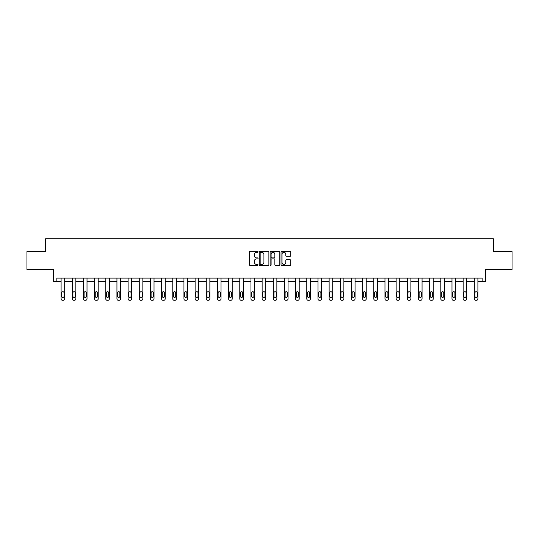 <?xml version="1.0" encoding="UTF-8"?>
<svg xmlns="http://www.w3.org/2000/svg" width="539" height="539" viewBox="0 0 539 539"><rect width="100%" height="100%" fill="white"/><g stroke="black" fill="none" stroke-linecap="round" stroke-linejoin="round"><path stroke-width="0.81" d="M258.046 251.861A0.492 0.492 0 0 0 257.554 251.369L250.089 251.369A0.701 0.701 0 0 0 249.382 252.07L249.382 264.723A0.701 0.701 0 0 0 250.089 265.424L257.554 265.424A0.492 0.492 0 0 0 258.046 264.932A0.492 0.492 0 0 0 257.554 264.44L256.591 264.44A2.25 2.25 0 0 1 254.341 262.19L254.341 261.139A2.25 2.25 0 0 1 256.591 258.888L257.554 258.888A0.492 0.492 0 0 0 258.046 258.397A0.492 0.492 0 0 0 257.554 257.905L256.591 257.905A2.25 2.25 0 0 1 254.341 255.654L254.341 254.603A2.25 2.25 0 0 1 256.591 252.353L257.554 252.353A0.492 0.492 0 0 0 258.046 251.861M26.95 251.598L26.95 269.493L53.583 269.493L53.583 281.661L61.096 281.661L61.096 298.862A1.435 1.435 0 0 0 62.531 300.29L63.245 300.29A1.435 1.435 0 0 0 64.68 298.862L64.68 281.661L72.266 281.661L72.266 298.862A1.435 1.435 0 0 0 73.702 300.29L74.416 300.29A1.435 1.435 0 0 0 75.844 298.862L75.844 281.661L83.437 281.661L83.437 298.862A1.435 1.435 0 0 0 84.866 300.29L85.58 300.29A1.435 1.435 0 0 0 87.015 298.862L87.015 281.661L94.601 281.661L94.601 298.862A1.435 1.435 0 0 0 96.036 300.29L96.75 300.29A1.435 1.435 0 0 0 98.186 298.862L98.186 281.661L105.772 281.661L105.772 298.862A1.435 1.435 0 0 0 107.2 300.29L107.921 300.29A1.435 1.435 0 0 0 109.35 298.862L109.35 281.661L116.943 281.661L116.943 298.862A1.435 1.435 0 0 0 118.371 300.29L119.085 300.29A1.435 1.435 0 0 0 120.52 298.862L120.52 281.661L128.107 281.661L128.107 298.862A1.435 1.435 0 0 0 129.542 300.29L130.256 300.29A1.435 1.435 0 0 0 131.684 298.862L131.684 281.661L139.278 281.661L139.278 298.862A1.435 1.435 0 0 0 140.706 300.29L141.427 300.29A1.435 1.435 0 0 0 142.855 298.862L142.855 281.661L150.442 281.661L150.442 298.862A1.435 1.435 0 0 0 151.877 300.29L152.591 300.29A1.435 1.435 0 0 0 154.026 298.862L154.026 281.661L161.612 281.661L161.612 298.862A1.435 1.435 0 0 0 163.047 300.29L163.762 300.29A1.435 1.435 0 0 0 165.19 298.862L165.19 281.661L172.783 281.661L172.783 298.862A1.435 1.435 0 0 0 174.212 300.29L174.926 300.29A1.435 1.435 0 0 0 176.361 298.862L176.361 281.661L183.947 281.661L183.947 298.862A1.435 1.435 0 0 0 185.382 300.29L186.096 300.29A1.435 1.435 0 0 0 187.532 298.862L187.532 281.661L195.118 281.661L195.118 298.862A1.435 1.435 0 0 0 196.546 300.29L197.267 300.29A1.435 1.435 0 0 0 198.696 298.862L198.696 281.661L206.282 281.661L206.282 298.862A1.435 1.435 0 0 0 207.717 300.29L208.431 300.29A1.435 1.435 0 0 0 209.866 298.862L209.866 281.661L217.453 281.661L217.453 298.862A1.435 1.435 0 0 0 218.888 300.29L219.602 300.29A1.435 1.435 0 0 0 221.03 298.862L221.03 281.661L228.624 281.661L228.624 298.862A1.435 1.435 0 0 0 230.052 300.29L230.766 300.29A1.435 1.435 0 0 0 232.201 298.862L232.201 281.661L239.788 281.661L239.788 298.862A1.435 1.435 0 0 0 241.223 300.29L241.937 300.29A1.435 1.435 0 0 0 243.372 298.862L243.372 281.661L250.958 281.661L250.958 298.862A1.435 1.435 0 0 0 252.387 300.29L253.108 300.29A1.435 1.435 0 0 0 254.536 298.862L254.536 281.661L262.129 281.661L262.129 298.862A1.435 1.435 0 0 0 263.558 300.29L264.272 300.29A1.435 1.435 0 0 0 265.707 298.862L265.707 281.661L273.293 281.661L273.293 298.862A1.435 1.435 0 0 0 274.728 300.29L275.442 300.29A1.435 1.435 0 0 0 276.871 298.862L276.871 281.661L284.464 281.661L284.464 298.862A1.435 1.435 0 0 0 285.892 300.29L286.613 300.29A1.435 1.435 0 0 0 288.042 298.862L288.042 281.661L295.628 281.661L295.628 298.862A1.435 1.435 0 0 0 297.063 300.29L297.777 300.29A1.435 1.435 0 0 0 299.212 298.862L299.212 281.661L306.799 281.661L306.799 298.862A1.435 1.435 0 0 0 308.234 300.29L308.948 300.29A1.435 1.435 0 0 0 310.376 298.862L310.376 281.661L317.97 281.661L317.97 298.862A1.435 1.435 0 0 0 319.398 300.29L320.112 300.29A1.435 1.435 0 0 0 321.547 298.862L321.547 281.661L329.134 281.661L329.134 298.862A1.435 1.435 0 0 0 330.569 300.29L331.283 300.29A1.435 1.435 0 0 0 332.718 298.862L332.718 281.661L340.304 281.661L340.304 298.862A1.435 1.435 0 0 0 341.733 300.29L342.454 300.29A1.435 1.435 0 0 0 343.882 298.862L343.882 281.661L351.468 281.661L351.468 298.862A1.435 1.435 0 0 0 352.904 300.29L353.618 300.29A1.435 1.435 0 0 0 355.053 298.862L355.053 281.661L362.639 281.661L362.639 298.862A1.435 1.435 0 0 0 364.074 300.29L364.788 300.29A1.435 1.435 0 0 0 366.217 298.862L366.217 281.661L373.81 281.661L373.81 298.862A1.435 1.435 0 0 0 375.238 300.29L375.952 300.29A1.435 1.435 0 0 0 377.388 298.862L377.388 281.661L384.974 281.661L384.974 298.862A1.435 1.435 0 0 0 386.409 300.29L387.123 300.29A1.435 1.435 0 0 0 388.558 298.862L388.558 281.661L396.145 281.661L396.145 298.862A1.435 1.435 0 0 0 397.573 300.29L398.294 300.29A1.435 1.435 0 0 0 399.722 298.862L399.722 281.661L407.316 281.661L407.316 298.862A1.435 1.435 0 0 0 408.744 300.29L409.458 300.29A1.435 1.435 0 0 0 410.893 298.862L410.893 281.661L418.48 281.661L418.48 298.862A1.435 1.435 0 0 0 419.915 300.29L420.629 300.29A1.435 1.435 0 0 0 422.057 298.862L422.057 281.661L429.65 281.661L429.65 298.862A1.435 1.435 0 0 0 431.079 300.29L431.8 300.29A1.435 1.435 0 0 0 433.228 298.862L433.228 281.661L440.814 281.661L440.814 298.862A1.435 1.435 0 0 0 442.249 300.29L442.964 300.29A1.435 1.435 0 0 0 444.399 298.862L444.399 281.661L451.985 281.661L451.985 298.862A1.435 1.435 0 0 0 453.42 300.29L454.134 300.29A1.435 1.435 0 0 0 455.563 298.862L455.563 281.661L463.156 281.661L463.156 298.862A1.435 1.435 0 0 0 464.584 300.29L465.298 300.29A1.435 1.435 0 0 0 466.734 298.862L466.734 281.661L474.32 281.661L474.32 298.862A1.435 1.435 0 0 0 475.755 300.29L476.469 300.29A1.435 1.435 0 0 0 477.904 298.862L477.904 281.661L485.417 281.661L485.417 269.493L512.05 269.493L512.05 251.598L493.326 251.598L493.326 238.71L45.674 238.71L45.674 251.598L26.95 251.598M290.036 256.321A0.701 0.701 0 0 0 290.737 255.621L290.737 252.07A0.701 0.701 0 0 0 290.036 251.369L281.742 251.369A0.701 0.701 0 0 0 281.041 252.07L281.041 264.723A0.701 0.701 0 0 0 281.742 265.424L290.036 265.424A0.701 0.701 0 0 0 290.737 264.723L290.737 260.431A0.701 0.701 0 0 0 290.036 259.731L286.485 259.731A0.701 0.701 0 0 0 285.785 260.431L285.785 262.56A1.88 1.88 0 0 1 283.905 264.44A1.88 1.88 0 0 1 282.025 262.56L282.025 254.233A1.88 1.88 0 0 1 283.905 252.353A1.88 1.88 0 0 1 285.785 254.233L285.785 255.621A0.701 0.701 0 0 0 286.485 256.321L290.036 256.321M482.162 281.661L482.162 278.084L56.838 278.084L56.838 281.661M268.887 252.07A0.701 0.701 0 0 0 268.179 251.369L259.892 251.369A0.701 0.701 0 0 0 259.185 252.07L259.185 264.723A0.701 0.701 0 0 0 259.892 265.424L268.179 265.424A0.701 0.701 0 0 0 268.887 264.723L268.887 252.07M270.821 251.369L279.108 251.369A0.701 0.701 0 0 1 279.815 252.07L279.815 264.723A0.701 0.701 0 0 1 279.108 265.424L275.564 265.424A0.701 0.701 0 0 1 274.856 264.723L274.856 259.589A0.701 0.701 0 0 0 274.156 258.888L271.804 258.888A0.701 0.701 0 0 0 271.097 259.589L271.097 264.932A0.492 0.492 0 0 1 270.605 265.424A0.492 0.492 0 0 1 270.113 264.932L270.113 252.07A0.701 0.701 0 0 1 270.821 251.369M260.66 252.353A0.492 0.492 0 0 0 260.169 252.845L260.169 263.948A0.492 0.492 0 0 0 260.66 264.44L261.684 264.44A2.25 2.25 0 0 0 263.928 262.19L263.928 254.603A2.25 2.25 0 0 0 261.684 252.353L260.66 252.353M274.856 254.267A1.88 1.88 0 0 0 272.977 252.387A1.88 1.88 0 0 0 271.097 254.267L271.097 257.204A0.701 0.701 0 0 0 271.804 257.905L274.156 257.905A0.701 0.701 0 0 0 274.856 257.204L274.856 254.267M64.68 278.084L64.68 298.862M61.096 278.084L61.096 298.862M64.033 296.282A1.145 1.145 0 0 1 62.888 297.427A1.145 1.145 0 0 1 61.742 296.282L61.742 292.845A1.145 1.145 0 0 1 62.888 291.7A1.145 1.145 0 0 1 64.033 292.845L64.033 296.282M62.531 300.29L63.245 300.29M75.844 278.084L75.844 298.862M72.266 278.084L72.266 298.862M75.204 296.282A1.145 1.145 0 0 1 74.059 297.427A1.145 1.145 0 0 1 72.913 296.282L72.913 292.845A1.145 1.145 0 0 1 74.059 291.7A1.145 1.145 0 0 1 75.204 292.845L75.204 296.282M73.702 300.29L74.416 300.29M87.015 278.084L87.015 298.862M83.437 278.084L83.437 298.862M86.368 296.282A1.145 1.145 0 0 1 85.223 297.427A1.145 1.145 0 0 1 84.077 296.282L84.077 292.845A1.145 1.145 0 0 1 85.223 291.7A1.145 1.145 0 0 1 86.368 292.845L86.368 296.282M84.866 300.29L85.58 300.29M98.186 278.084L98.186 298.862M94.601 278.084L94.601 298.862M97.539 296.282A1.145 1.145 0 0 1 96.393 297.427A1.145 1.145 0 0 1 95.248 296.282L95.248 292.845A1.145 1.145 0 0 1 96.393 291.7A1.145 1.145 0 0 1 97.539 292.845L97.539 296.282M96.036 300.29L96.75 300.29M109.35 278.084L109.35 298.862M105.772 278.084L105.772 298.862M108.71 296.282A1.145 1.145 0 0 1 107.564 297.427A1.145 1.145 0 0 1 106.419 296.282L106.419 292.845A1.145 1.145 0 0 1 107.564 291.7A1.145 1.145 0 0 1 108.71 292.845L108.71 296.282M107.2 300.29L107.921 300.29M120.52 278.084L120.52 298.862M116.943 278.084L116.943 298.862M119.874 296.282A1.145 1.145 0 0 1 118.728 297.427A1.145 1.145 0 0 1 117.583 296.282L117.583 292.845A1.145 1.145 0 0 1 118.728 291.7A1.145 1.145 0 0 1 119.874 292.845L119.874 296.282M118.371 300.29L119.085 300.29M131.684 278.084L131.684 298.862M128.107 278.084L128.107 298.862M131.044 296.282A1.145 1.145 0 0 1 129.899 297.427A1.145 1.145 0 0 1 128.754 296.282L128.754 292.845A1.145 1.145 0 0 1 129.899 291.7A1.145 1.145 0 0 1 131.044 292.845L131.044 296.282M129.542 300.29L130.256 300.29M142.855 278.084L142.855 298.862M139.278 278.084L139.278 298.862M142.208 296.282A1.145 1.145 0 0 1 141.063 297.427A1.145 1.145 0 0 1 139.918 296.282L139.918 292.845A1.145 1.145 0 0 1 141.063 291.7A1.145 1.145 0 0 1 142.208 292.845L142.208 296.282M140.706 300.29L141.427 300.29M154.026 278.084L154.026 298.862M150.442 278.084L150.442 298.862M153.379 296.282A1.145 1.145 0 0 1 152.234 297.427A1.145 1.145 0 0 1 151.088 296.282L151.088 292.845A1.145 1.145 0 0 1 152.234 291.7A1.145 1.145 0 0 1 153.379 292.845L153.379 296.282M151.877 300.29L152.591 300.29M165.19 278.084L165.19 298.862M161.612 278.084L161.612 298.862M164.55 296.282A1.145 1.145 0 0 1 163.405 297.427A1.145 1.145 0 0 1 162.259 296.282L162.259 292.845A1.145 1.145 0 0 1 163.405 291.7A1.145 1.145 0 0 1 164.55 292.845L164.55 296.282M163.047 300.29L163.762 300.29M176.361 278.084L176.361 298.862M172.783 278.084L172.783 298.862M175.714 296.282A1.145 1.145 0 0 1 174.569 297.427A1.145 1.145 0 0 1 173.423 296.282L173.423 292.845A1.145 1.145 0 0 1 174.569 291.7A1.145 1.145 0 0 1 175.714 292.845L175.714 296.282M174.212 300.29L174.926 300.29M187.532 278.084L187.532 298.862M183.947 278.084L183.947 298.862M186.885 296.282A1.145 1.145 0 0 1 185.739 297.427A1.145 1.145 0 0 1 184.594 296.282L184.594 292.845A1.145 1.145 0 0 1 185.739 291.7A1.145 1.145 0 0 1 186.885 292.845L186.885 296.282M185.382 300.29L186.096 300.29M198.696 278.084L198.696 298.862M195.118 278.084L195.118 298.862M198.056 296.282A1.145 1.145 0 0 1 196.91 297.427A1.145 1.145 0 0 1 195.758 296.282L195.758 292.845A1.145 1.145 0 0 1 196.91 291.7A1.145 1.145 0 0 1 198.056 292.845L198.056 296.282M196.546 300.29L197.267 300.29M209.866 278.084L209.866 298.862M206.282 278.084L206.282 298.862M209.22 296.282A1.145 1.145 0 0 1 208.074 297.427A1.145 1.145 0 0 1 206.929 296.282L206.929 292.845A1.145 1.145 0 0 1 208.074 291.7A1.145 1.145 0 0 1 209.22 292.845L209.22 296.282M207.717 300.29L208.431 300.29M221.03 278.084L221.03 298.862M217.453 278.084L217.453 298.862M220.39 296.282A1.145 1.145 0 0 1 219.245 297.427A1.145 1.145 0 0 1 218.1 296.282L218.1 292.845A1.145 1.145 0 0 1 219.245 291.7A1.145 1.145 0 0 1 220.39 292.845L220.39 296.282M218.888 300.29L219.602 300.29M232.201 278.084L232.201 298.862M228.624 278.084L228.624 298.862M231.554 296.282A1.145 1.145 0 0 1 230.409 297.427A1.145 1.145 0 0 1 229.264 296.282L229.264 292.845A1.145 1.145 0 0 1 230.409 291.7A1.145 1.145 0 0 1 231.554 292.845L231.554 296.282M230.052 300.29L230.766 300.29M243.372 278.084L243.372 298.862M239.788 278.084L239.788 298.862M242.725 296.282A1.145 1.145 0 0 1 241.58 297.427A1.145 1.145 0 0 1 240.434 296.282L240.434 292.845A1.145 1.145 0 0 1 241.58 291.7A1.145 1.145 0 0 1 242.725 292.845L242.725 296.282M241.223 300.29L241.937 300.29M254.536 278.084L254.536 298.862M250.958 278.084L250.958 298.862M253.896 296.282A1.145 1.145 0 0 1 252.751 297.427A1.145 1.145 0 0 1 251.605 296.282L251.605 292.845A1.145 1.145 0 0 1 252.751 291.7A1.145 1.145 0 0 1 253.896 292.845L253.896 296.282M252.387 300.29L253.108 300.29M265.707 278.084L265.707 298.862M262.129 278.084L262.129 298.862M265.06 296.282A1.145 1.145 0 0 1 263.915 297.427A1.145 1.145 0 0 1 262.769 296.282L262.769 292.845A1.145 1.145 0 0 1 263.915 291.7A1.145 1.145 0 0 1 265.06 292.845L265.06 296.282M263.558 300.29L264.272 300.29M276.871 278.084L276.871 298.862M273.293 278.084L273.293 298.862M276.231 296.282A1.145 1.145 0 0 1 275.085 297.427A1.145 1.145 0 0 1 273.94 296.282L273.94 292.845A1.145 1.145 0 0 1 275.085 291.7A1.145 1.145 0 0 1 276.231 292.845L276.231 296.282M274.728 300.29L275.442 300.29M288.042 278.084L288.042 298.862M284.464 278.084L284.464 298.862M287.395 296.282A1.145 1.145 0 0 1 286.249 297.427A1.145 1.145 0 0 1 285.104 296.282L285.104 292.845A1.145 1.145 0 0 1 286.249 291.7A1.145 1.145 0 0 1 287.395 292.845L287.395 296.282M285.892 300.29L286.613 300.29M299.212 278.084L299.212 298.862M295.628 278.084L295.628 298.862M298.566 296.282A1.145 1.145 0 0 1 297.42 297.427A1.145 1.145 0 0 1 296.275 296.282L296.275 292.845A1.145 1.145 0 0 1 297.42 291.7A1.145 1.145 0 0 1 298.566 292.845L298.566 296.282M297.063 300.29L297.777 300.29M310.376 278.084L310.376 298.862M306.799 278.084L306.799 298.862M309.736 296.282A1.145 1.145 0 0 1 308.591 297.427A1.145 1.145 0 0 1 307.446 296.282L307.446 292.845A1.145 1.145 0 0 1 308.591 291.7A1.145 1.145 0 0 1 309.736 292.845L309.736 296.282M308.234 300.29L308.948 300.29M321.547 278.084L321.547 298.862M317.97 278.084L317.97 298.862M320.9 296.282A1.145 1.145 0 0 1 319.755 297.427A1.145 1.145 0 0 1 318.61 296.282L318.61 292.845A1.145 1.145 0 0 1 319.755 291.7A1.145 1.145 0 0 1 320.9 292.845L320.9 296.282M319.398 300.29L320.112 300.29M332.718 278.084L332.718 298.862M329.134 278.084L329.134 298.862M332.071 296.282A1.145 1.145 0 0 1 330.926 297.427A1.145 1.145 0 0 1 329.78 296.282L329.78 292.845A1.145 1.145 0 0 1 330.926 291.7A1.145 1.145 0 0 1 332.071 292.845L332.071 296.282M330.569 300.29L331.283 300.29M343.882 278.084L343.882 298.862M340.304 278.084L340.304 298.862M343.242 296.282A1.145 1.145 0 0 1 342.09 297.427A1.145 1.145 0 0 1 340.944 296.282L340.944 292.845A1.145 1.145 0 0 1 342.09 291.7A1.145 1.145 0 0 1 343.242 292.845L343.242 296.282M341.733 300.29L342.454 300.29M355.053 278.084L355.053 298.862M351.468 278.084L351.468 298.862M354.406 296.282A1.145 1.145 0 0 1 353.261 297.427A1.145 1.145 0 0 1 352.115 296.282L352.115 292.845A1.145 1.145 0 0 1 353.261 291.7A1.145 1.145 0 0 1 354.406 292.845L354.406 296.282M352.904 300.29L353.618 300.29M366.217 278.084L366.217 298.862M362.639 278.084L362.639 298.862M365.577 296.282A1.145 1.145 0 0 1 364.431 297.427A1.145 1.145 0 0 1 363.286 296.282L363.286 292.845A1.145 1.145 0 0 1 364.431 291.7A1.145 1.145 0 0 1 365.577 292.845L365.577 296.282M364.074 300.29L364.788 300.29M377.388 278.084L377.388 298.862M373.81 278.084L373.81 298.862M376.741 296.282A1.145 1.145 0 0 1 375.595 297.427A1.145 1.145 0 0 1 374.45 296.282L374.45 292.845A1.145 1.145 0 0 1 375.595 291.7A1.145 1.145 0 0 1 376.741 292.845L376.741 296.282M375.238 300.29L375.952 300.29M388.558 278.084L388.558 298.862M384.974 278.084L384.974 298.862M387.912 296.282A1.145 1.145 0 0 1 386.766 297.427A1.145 1.145 0 0 1 385.621 296.282L385.621 292.845A1.145 1.145 0 0 1 386.766 291.7A1.145 1.145 0 0 1 387.912 292.845L387.912 296.282M386.409 300.29L387.123 300.29M399.722 278.084L399.722 298.862M396.145 278.084L396.145 298.862M399.082 296.282A1.145 1.145 0 0 1 397.937 297.427A1.145 1.145 0 0 1 396.792 296.282L396.792 292.845A1.145 1.145 0 0 1 397.937 291.7A1.145 1.145 0 0 1 399.082 292.845L399.082 296.282M397.573 300.29L398.294 300.29M410.893 278.084L410.893 298.862M407.316 278.084L407.316 298.862M410.246 296.282A1.145 1.145 0 0 1 409.101 297.427A1.145 1.145 0 0 1 407.956 296.282L407.956 292.845A1.145 1.145 0 0 1 409.101 291.7A1.145 1.145 0 0 1 410.246 292.845L410.246 296.282M408.744 300.29L409.458 300.29M422.057 278.084L422.057 298.862M418.48 278.084L418.48 298.862M421.417 296.282A1.145 1.145 0 0 1 420.272 297.427A1.145 1.145 0 0 1 419.126 296.282L419.126 292.845A1.145 1.145 0 0 1 420.272 291.7A1.145 1.145 0 0 1 421.417 292.845L421.417 296.282M419.915 300.29L420.629 300.29M433.228 278.084L433.228 298.862M429.65 278.084L429.65 298.862M432.581 296.282A1.145 1.145 0 0 1 431.436 297.427A1.145 1.145 0 0 1 430.29 296.282L430.29 292.845A1.145 1.145 0 0 1 431.436 291.7A1.145 1.145 0 0 1 432.581 292.845L432.581 296.282M431.079 300.29L431.8 300.29M444.399 278.084L444.399 298.862M440.814 278.084L440.814 298.862M443.752 296.282A1.145 1.145 0 0 1 442.607 297.427A1.145 1.145 0 0 1 441.461 296.282L441.461 292.845A1.145 1.145 0 0 1 442.607 291.7A1.145 1.145 0 0 1 443.752 292.845L443.752 296.282M442.249 300.29L442.964 300.29M455.563 278.084L455.563 298.862M451.985 278.084L451.985 298.862M454.923 296.282A1.145 1.145 0 0 1 453.777 297.427A1.145 1.145 0 0 1 452.632 296.282L452.632 292.845A1.145 1.145 0 0 1 453.777 291.7A1.145 1.145 0 0 1 454.923 292.845L454.923 296.282M453.42 300.29L454.134 300.29M466.734 278.084L466.734 298.862M463.156 278.084L463.156 298.862M466.087 296.282A1.145 1.145 0 0 1 464.941 297.427A1.145 1.145 0 0 1 463.796 296.282L463.796 292.845A1.145 1.145 0 0 1 464.941 291.7A1.145 1.145 0 0 1 466.087 292.845L466.087 296.282M464.584 300.29L465.298 300.29M477.904 278.084L477.904 298.862M474.32 278.084L474.32 298.862M477.258 296.282A1.145 1.145 0 0 1 476.112 297.427A1.145 1.145 0 0 1 474.967 296.282L474.967 292.845A1.145 1.145 0 0 1 476.112 291.7A1.145 1.145 0 0 1 477.258 292.845L477.258 296.282M475.755 300.29L476.469 300.29"/></g></svg>
